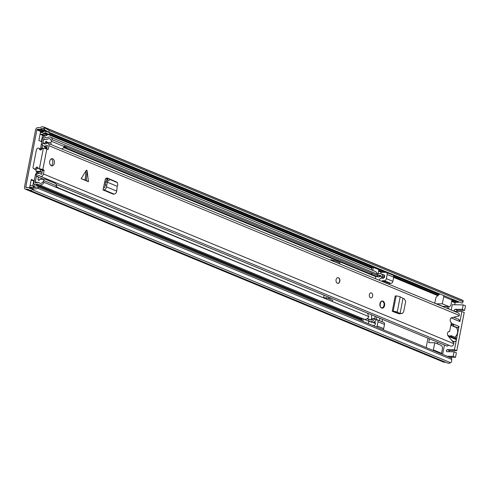 <?xml version="1.0" encoding="UTF-8"?>
<svg xmlns="http://www.w3.org/2000/svg" width="490" height="490" viewBox="0 0 490 490"><rect width="100%" height="100%" fill="white"/><g stroke="black" fill="none" stroke-linecap="round" stroke-linejoin="round"><path stroke-width="0.73" d="M45.098 128.006L49.435 130.689L463.038 301.736L462.131 303.188L48.528 132.141L44.192 129.458L45.098 128.006L44.394 127.4A5.194 3.724 -67.5 0 0 43.659 126.953A5.194 3.724 -67.5 0 0 40.272 127.608A0.435 0.312 112.5 0 1 40.07 127.682L37.755 127.645A2.309 1.654 -67.5 0 0 35.605 129.838L24.5 186.984A2.309 1.654 -67.5 0 0 25.327 189.146A2.309 1.654 -67.5 0 0 25.78 189.238L28.102 189.275A0.435 0.312 112.5 0 1 28.267 189.354A5.194 3.724 -67.5 0 0 29.284 190.083A5.194 3.724 -67.5 0 0 32.285 189.691L33.222 189.109L32.885 187.639L37.877 186.953L38.214 188.423L33.222 189.109M447.437 308.467A3.896 2.615 90.9 0 0 447.444 306.513M41.362 141.549L42.587 135.258M32.738 185.937L33.706 180.951L31.182 179.91M448.613 308.957A3.896 2.615 90.9 0 0 448.705 308.578A3.896 2.615 90.9 0 0 448.73 306.538M459.05 301.914A3.461 2.481 -67.5 0 0 458.989 301.956A2.162 1.55 112.5 0 1 457.997 302.318L455.676 302.281A0.576 0.417 -67.5 0 0 455.143 302.832L454.769 304.756M44.192 129.458L43.488 128.852A3.461 2.481 -67.5 0 0 42.998 128.552A3.461 2.481 -67.5 0 0 40.737 128.986A2.162 1.55 112.5 0 1 39.745 129.348L37.43 129.311A0.576 0.417 -67.5 0 0 36.891 129.862L25.786 187.002A0.576 0.417 -67.5 0 0 26.105 187.566L28.426 187.603A2.162 1.55 112.5 0 1 28.849 187.688A2.162 1.55 112.5 0 1 29.271 187.995A3.461 2.481 -67.5 0 0 29.945 188.479A3.461 2.481 -67.5 0 0 31.948 188.221L32.885 187.639M34.251 180.669L31.274 179.438L29.651 187.78L31.378 188.491M33.926 186.433L34.325 184.399M43.457 137.402L43.782 135.742A2.162 1.55 112.5 0 1 43.671 135.706L40.064 134.211L38.839 140.501L41.815 141.739M41.515 132.594L40.462 132.159L40.064 134.205A2.162 1.55 -67.5 0 0 40.376 134.254L41.975 134.278A2.45 1.758 -67.5 0 0 43.396 133.605L43.671 133.323A1.446 1.035 -67.5 0 1 44.504 132.925L45.668 132.943L49.386 134.481L48.222 134.462L44.504 132.925M463.038 301.736L463.35 300.976L462.646 300.37A5.194 3.724 -67.5 0 0 461.911 299.917L43.659 126.953M25.327 189.146L443.579 362.116A2.309 1.654 -67.5 0 0 444.032 362.202L445.551 362.233M29.284 190.083L447.535 363.047A5.194 3.724 -67.5 0 0 450.537 362.661L451.474 362.079L451.817 359.47L38.214 188.423M451.817 359.47L451.48 358L37.877 186.953M49.435 130.689L48.528 132.141M33.706 180.951L34.196 180.963M40.462 132.159A0.435 0.312 -67.5 0 0 40.701 132.582L42.299 132.612A0.723 0.515 -67.5 0 0 42.716 132.41L42.991 132.129A3.173 2.272 -67.5 0 1 44.829 131.259L45.993 131.277L45.668 132.943M43.782 135.742A2.162 1.55 112.5 0 0 44.094 135.791L45.693 135.816L41.975 134.278M48.222 134.462A1.446 1.035 112.5 0 0 47.389 134.86L47.114 135.142A2.45 1.758 112.5 0 1 45.693 135.816M45.993 131.277L49.711 132.815L49.386 134.481M34.318 187.156L33.124 186.439A2.45 1.758 -67.5 0 0 32.45 185.82A2.45 1.758 -67.5 0 0 31.973 185.722L30.374 185.698A2.162 1.55 -67.5 0 0 30.049 185.735M32.242 188.038A3.173 2.272 -67.5 0 1 32.156 187.897L31.985 187.603A0.723 0.515 -67.5 0 0 31.648 187.394L30.049 187.364A0.435 0.312 -67.5 0 0 29.651 187.78M33.289 186.727A1.446 1.035 -67.5 0 0 33.688 187.088A1.446 1.035 -67.5 0 0 33.969 187.149L35.427 187.29M427.966 338.192L426.171 347.533M439.8 293.951A3.608 2.585 -67.5 0 0 439.597 294.153L436.351 297.026A1.446 1.035 112.5 0 0 435.849 297.785L434.765 303.23M444.43 307.224L444.54 306.667A6.854 4.6 -89.1 0 1 444.559 306.471M451.229 310.041L452.264 304.719L463.179 304.896L465.5 305.858L464.624 310.372L462.297 309.411L463.179 304.896M444.436 345.003L442.617 354.337M453.177 356.34L455.498 357.302L456.38 352.782L454.052 351.82L453.177 356.34L447.223 356.242M454.052 351.82L446.623 351.661M446.831 351.704L446.237 350.65L447.241 349.621L454.463 349.738L456.417 339.656L448.46 336.361M451.958 340.697L454.408 341.714A2.162 1.55 -67.5 0 0 456.417 339.656M454.408 341.714L452.754 341.689M447.744 335.313L451.909 337.04L451.106 335.632L455.755 337.555L456.558 338.958L458.989 326.444L457.648 327.816L456.931 327.81L452.282 325.887A6.493 4.655 -67.5 0 0 451.541 325.133L451.664 324.478L454.34 324.521L452.999 325.899L452.282 325.887M451.112 317.93L459.932 321.581L458.732 319.468M459.932 321.581L461.892 311.499L454.463 311.34M454.671 311.383L454.071 310.323L455.075 309.294L462.297 309.411M451.235 323.241L458.989 326.444M429.454 338.804L428.707 342.651L434.752 342.749L433.362 349.909A3.608 2.585 112.5 0 1 433.221 350.454M436.253 303.843L442.323 303.818L443.713 296.652A3.608 2.585 -67.5 0 0 443.793 295.605M451.97 298.986A3.608 2.585 112.5 0 1 451.89 300.039L450.959 304.854A2.885 1.936 90.9 0 1 449.159 306.544A2.885 1.936 90.9 0 1 448.662 306.44L442.623 306.342A2.885 1.936 90.9 0 0 443.113 306.446L449.159 306.544M442.323 303.818L448.662 306.44M436.278 303.72L442.623 306.342M451.909 337.04L456.558 338.958M461.892 311.499L464.214 312.461L456.784 350.699L454.463 349.738M434.752 342.749L441.098 345.37A2.885 1.936 -89.1 0 1 442.476 348.476L441.539 353.29A3.608 2.585 112.5 0 1 441.404 353.835M437.319 343.809L437.637 342.192M464.624 310.372L457.403 310.256L455.075 309.294M451.106 335.632L449.361 336.342M456.784 350.699L449.563 350.577L447.241 349.621M449.551 357.204L455.498 357.302M456.38 311.407L457.403 310.256M448.54 351.734L449.563 350.577M457.648 327.816L452.999 325.899M371.261 319.976L371.475 318.855A5.77 3.871 -89.1 0 0 371.242 314.733M378.997 280.164L380.448 278.216L382.911 278.253A1.801 1.292 112.5 0 0 384.215 277.432M380.779 273.757L381.061 272.293L385.985 272.373A2.162 1.55 112.5 0 1 386.408 272.458L392.913 275.153A2.162 1.55 112.5 0 1 393.691 277.175L392.876 281.346A2.162 1.55 112.5 0 1 390.867 283.41L389.477 283.385L389.274 284.414M382.482 319.382L382.022 321.722M376.773 317.018L376.265 319.639L376.792 319.651A2.162 1.55 112.5 0 1 377.214 319.737L383.719 322.426A2.162 1.55 112.5 0 1 384.497 324.454L383.688 328.625A2.162 1.55 112.5 0 1 383.198 329.764M375.438 323.461L372.896 322.408M374.991 316.283A5.77 3.871 -89.1 0 1 374.917 318.806M375.046 322.322L374.078 322.046M374.397 322.053A1.801 1.292 112.5 0 1 374.746 322.126A1.801 1.292 112.5 0 1 375.334 324.049A1.801 1.292 112.5 0 1 373.717 325.525L372.921 325.513M383.688 328.625L377.184 325.936A2.162 1.55 112.5 0 1 376.694 327.075M377.184 325.936L377.992 321.759L384.497 324.454M377.214 319.737A2.162 1.55 112.5 0 1 377.992 321.759M379.468 320.668L379.928 318.322M386.72 283.361L386.922 282.332L389.477 283.385M392.876 281.346L386.371 278.657A2.162 1.55 112.5 0 1 384.362 280.715L382.329 280.684L383.725 281.26L383.566 282.056M386.371 278.657L387.186 274.486L393.691 277.175M386.408 272.458A2.162 1.55 112.5 0 1 387.186 274.486M383.174 274.774L383.584 274.78A1.801 1.292 112.5 0 1 383.933 274.847A1.801 1.292 112.5 0 1 384.552 276.679M384.626 276.182L384.313 276.054M382.194 281.389L382.329 280.684M383.725 281.26L386.922 282.332M454.971 337.224A6.131 4.398 -67.5 0 0 457.501 332.698A6.131 4.398 -67.5 0 0 456.166 327.491M400.103 313.294L402.174 313.545L403.631 311.977L405.696 301.375L404.274 298.778L403.013 298.349L400.116 313.239L398.86 313.367L396.649 312.583L400.103 313.294L398.597 313.294M401.408 313.539L402.174 313.545M400.465 313.735L398.86 313.367M400.318 313.704L399.35 313.845L395.473 312.565L392.245 311.23L393.176 311.26A2.885 0.545 11 0 1 397.212 312.13L398.37 312.663M393.642 311.812L396.649 312.583M87.171 171.114L86.779 170.073L86.069 170.655L81.15 178.672L88.47 181.698L87.171 171.114L86.246 180.424L81.15 178.672M54.366 163.237A3.608 2.419 90.9 0 0 52.099 158.668A3.608 2.419 90.9 0 0 49.717 161.314A3.608 2.419 90.9 0 0 51.983 165.883A3.608 2.419 90.9 0 0 54.366 163.237M339.797 281.278A2.885 1.936 90.9 0 0 337.984 277.628A2.885 1.936 90.9 0 0 336.079 279.741A2.885 1.936 90.9 0 0 337.892 283.398A2.885 1.936 90.9 0 0 339.797 281.278M372.621 296.07A2.524 1.697 90.9 0 0 371.034 292.873A2.524 1.697 90.9 0 0 369.368 294.723A2.524 1.697 90.9 0 0 370.954 297.92A2.524 1.697 90.9 0 0 372.621 296.07M384.589 305.527A3.608 2.419 90.9 0 0 382.323 300.958A3.608 2.419 90.9 0 0 379.946 303.604A3.608 2.419 90.9 0 0 382.206 308.173A3.608 2.419 90.9 0 0 384.589 305.527M40.982 149.879A1.586 1.139 112.5 0 1 40.952 149.781L39.561 149.205A1.586 1.139 112.5 0 0 40.131 149.958A1.586 1.139 112.5 0 0 41.583 149.309A2.162 1.55 -67.5 0 1 43.138 148.341L43.334 148.347A2.524 0.478 -169 0 1 46.832 149.052L47.971 149.505L48.259 149.193L48.933 145.714A2.597 1.862 -67.5 0 0 48.002 143.282A2.597 1.862 -67.5 0 0 46.409 143.539A3.436 2.462 112.5 0 1 44.302 143.876A3.436 2.462 112.5 0 1 43.383 143.056L41.975 144.538A5.598 4.012 112.5 0 0 43.475 145.873A5.598 4.012 112.5 0 0 46.911 145.322A0.435 0.312 -67.5 0 1 47.328 145.689L46.691 148.991M43.114 179.034L36.891 176.461L36.064 174.942A5.598 4.012 112.5 0 1 40.333 173.693A5.598 4.012 112.5 0 1 41.276 174.318A0.435 0.312 -67.5 0 0 41.834 173.968L42.312 169.963L43.916 169.987L42.844 169.546A2.524 0.478 11 0 0 39.347 168.842L39.157 168.842A2.162 1.55 -67.5 0 1 38.735 168.75A2.162 1.55 -67.5 0 1 37.981 167.825A1.586 1.139 112.5 0 0 37.43 167.145A1.586 1.139 112.5 0 0 35.929 167.868A2.162 1.55 -67.5 0 1 33.884 168.854A2.162 1.55 -67.5 0 1 33.106 166.833L36.352 150.142A2.162 1.55 -67.5 0 1 38.784 148.17A2.162 1.55 -67.5 0 1 39.561 149.205M43.916 169.987L44.112 170.52L42.508 170.496M36.891 176.461A3.436 2.462 112.5 0 1 39.506 175.696A3.436 2.462 112.5 0 1 40.082 176.075A2.597 1.862 -67.5 0 0 40.517 176.363A2.597 1.862 -67.5 0 0 43.439 173.999L44.112 170.52M40.517 176.363L450.867 346.069A2.597 1.862 -67.5 0 0 453.789 343.698L453.899 343.11L448.087 335.901A2.524 1.697 90.9 0 1 447.597 333.084A2.524 1.697 90.9 0 1 449.22 331.424A2.524 1.697 90.9 0 1 449.63 331.51L451.357 322.61A2.524 1.697 90.9 0 1 450.163 320.019A2.524 1.697 90.9 0 1 451.621 317.685L459.173 316.001L459.283 315.413A2.597 1.862 -67.5 0 0 458.352 312.981L48.002 143.282M114.366 181.049L107.053 177.974L105.252 179.463L103.004 189.918L113.227 194.144L114.127 194.101A2.885 2.07 -67.5 0 0 116.73 191.112L117.202 186.286L117.827 184.987L117.386 182.58L116.357 181.937M403.013 298.349L400.183 296.836A2.885 0.545 11 0 0 396.147 295.966L395.222 295.936L392.245 311.23M51.187 165.663A3.608 2.419 90.9 0 0 52.761 163.213A3.608 2.419 90.9 0 0 51.297 158.864M105.981 178.17L107.806 178.924M42.312 169.963L39.157 168.842M399.718 313.563L399.179 313.79M56.332 184.503L447.241 346.161A3.436 2.462 112.5 0 1 448.944 345.272M45.533 143.944L43.383 143.056M448.803 331.491L449.63 331.51M38.735 168.75L40.131 169.332A2.162 1.55 -67.5 0 0 40.548 169.418M33.884 168.854L35.28 169.43A2.162 1.55 -67.5 0 0 37.326 168.444A1.586 1.139 112.5 0 1 37.975 167.807M40.952 149.781A2.162 1.55 -67.5 0 0 40.18 148.746L38.784 148.17M103.408 187.829L104.223 187.786A0.723 0.515 -67.5 0 0 104.872 187.039L105.748 181.649L106.636 180.075L108.768 178.758L116.063 181.753M116.216 181.833L117.539 182.66L110.091 179.591L107.959 180.908L106.636 180.075M103.004 189.918L103.898 189.869A2.885 2.07 -67.5 0 0 106.508 186.886L107.249 182.17L105.748 181.649M117.202 186.286L107.249 182.17L107.959 180.908M105.632 181.974L107.163 182.151M106.753 184.957L105.117 185.11M88.47 181.698L86.246 180.424M337.88 277.628A2.885 1.936 -89.1 0 1 339.582 281.278A2.885 1.936 -89.1 0 1 337.788 283.392M328.637 298.624L328.894 297.295L324.043 295.292M37.393 173.95L38.042 173.221L37.307 172.106L36.229 173.295A2.885 2.07 -67.5 0 0 35.323 175.138L33.89 182.507A2.309 1.654 -67.5 0 0 34.723 184.669A2.309 1.654 -67.5 0 0 36.07 184.485A3.608 2.585 112.5 0 1 38.183 184.197A3.608 2.585 112.5 0 1 38.624 184.454A5.047 3.62 -67.5 0 0 39.243 184.816A5.047 3.62 -67.5 0 0 44.118 182.335L368.964 316.675A5.047 3.62 -67.5 0 1 364.082 319.155L39.243 184.816M367.8 318.157L367.641 318.984M64.086 145.849L375.94 274.817L377.239 274.106L52.393 139.766A5.047 3.62 -67.5 0 0 50.544 137.182A5.047 3.62 -67.5 0 0 47.757 137.488A3.608 2.585 112.5 0 1 45.76 137.702A3.608 2.585 112.5 0 1 45.233 137.371A2.309 1.654 -67.5 0 0 44.89 137.163A2.309 1.654 -67.5 0 0 42.299 139.264L40.866 146.633A2.885 2.07 -67.5 0 0 41.05 148.495L41.368 149.15M376.173 276.219A0.576 0.417 -67.5 0 0 375.861 276.703L375.469 278.706M329.831 299.114L330.101 297.718M324.062 295.219L323.602 297.583M368.186 316.099A2.885 1.936 90.9 0 0 367.175 313.049M36.499 175.732L35.176 182.531A0.576 0.417 -67.5 0 0 35.721 183.021A5.341 3.828 112.5 0 1 38.845 182.599A5.341 3.828 112.5 0 1 39.5 182.978A3.32 2.377 -67.5 0 0 39.904 183.217A3.32 2.377 -67.5 0 0 43.108 181.588L44.118 182.335M332.728 260.368L330.977 259.639L330.854 260.257M375.861 276.703L373.956 275.913A0.576 0.417 112.5 0 1 374.28 275.423M368.78 273.163A0.576 0.417 -67.5 0 0 368.468 273.647L63.614 147.57M52.393 139.766L51.101 140.483A3.32 2.377 -67.5 0 0 49.882 138.78A3.32 2.377 -67.5 0 0 48.051 138.982A5.341 3.828 112.5 0 1 45.098 139.301A5.341 3.828 112.5 0 1 44.314 138.811A0.576 0.417 -67.5 0 0 43.579 139.289L42.71 143.76M42.44 145.156L42.152 146.657A1.151 0.827 -67.5 0 0 42.226 147.398L42.716 148.409M34.723 184.669L359.562 319.008A2.309 1.654 -67.5 0 0 360.916 318.825A3.608 2.585 112.5 0 1 362.245 318.39M55.946 186.892L368.964 316.675M368.762 321.679A3.608 2.585 112.5 0 1 369.68 321.465M369.656 321.458L371.518 322.23A5.047 3.62 -67.5 0 0 376.4 319.75L374.538 318.984A5.047 3.62 112.5 0 1 369.656 321.458A5.047 3.62 112.5 0 1 369.043 321.097A3.608 2.585 -67.5 0 0 368.89 320.993M376.4 319.75L373.527 318.231L374.538 318.984M373.527 318.231A3.32 2.377 112.5 0 1 370.318 319.86A3.32 2.377 112.5 0 1 369.913 319.621A5.341 3.828 -67.5 0 0 369.264 319.241A5.341 3.828 -67.5 0 0 367.8 319.051M377.239 274.106A5.047 3.62 -67.5 0 0 375.389 271.521L50.544 137.182M377.974 274.235A3.608 2.585 -67.5 0 0 378.17 274.131A5.047 3.62 112.5 0 1 380.963 273.824A5.047 3.62 112.5 0 1 382.812 276.415L384.675 277.181A5.047 3.62 -67.5 0 0 382.825 274.596L380.963 273.824M384.675 277.181L383.376 277.897L381.52 277.126L382.812 276.415M381.11 276.097A3.32 2.377 -67.5 0 0 380.326 276.397A5.341 3.828 112.5 0 1 377.374 276.715L375.518 275.95A5.341 3.828 -67.5 0 0 378.47 275.625A3.32 2.377 112.5 0 1 380.301 275.423A3.32 2.377 112.5 0 1 381.52 277.126M372.639 273.457A5.341 3.828 112.5 0 1 369.938 273.641L63.994 147.116M368.737 273.144A0.576 0.417 -67.5 0 0 368.425 273.628M373.999 275.931A0.576 0.417 112.5 0 1 374.323 275.441M372.798 270.449L373.386 267.411L378.868 269.678L378.029 273.996A2.162 1.55 112.5 0 1 375.597 275.968A2.162 1.55 112.5 0 1 375.45 275.894M373.386 267.411L372.106 267.387L371.604 269.953M361.883 319.97L359.611 319.027A2.309 1.654 -67.5 0 0 359.611 319.027A2.309 1.654 -67.5 0 0 360.732 318.966L362.073 318.653M367.053 318.739L368.082 319.168A2.162 1.55 112.5 0 1 368.86 321.195L368.382 323.639M361.706 320.877L362.092 318.904A0.435 0.312 -67.5 0 0 361.724 318.512M362.9 321.373L363.372 318.923A2.162 1.55 -67.5 0 0 363.384 318.868M330.977 259.639A0.723 0.515 -67.5 0 0 331.375 260.343L333.886 260.386L333.684 261.427M339.729 263.926L339.931 262.885L333.886 260.386M326.432 298.753L326.616 297.791L324.104 297.749A2.45 1.758 -67.5 0 0 324 297.749M326.616 297.791L332.661 300.284L332.471 301.252M48.363 143.435L47.003 142.425A3.252 2.334 112.5 0 1 46.85 141.824A0.717 0.515 112.5 0 0 46.33 141.42A4.759 3.412 112.5 0 0 45.503 141.745L46.979 142.351M37.43 182.403L37.179 182.298A6.247 4.477 112.5 0 1 36.609 182.335A6.247 4.477 112.5 0 1 36.107 182.292A1.433 1.029 112.5 0 1 36.064 182.274A1.433 1.029 112.5 0 1 35.574 180.822M42.085 169.865A1.446 0.968 -89.1 0 1 41.773 169.938A1.446 0.968 -89.1 0 1 41.528 169.883A1.446 0.968 -89.1 0 1 41.068 169.467M37.148 172.064A1.286 0.864 -89.1 0 1 36.928 172.1A1.286 0.864 -89.1 0 1 36.707 172.057A1.286 0.864 -89.1 0 1 36.138 171.249A19.68 13.199 -89.1 0 1 35.794 169.516M42.452 170.091L42.134 171.721A1.286 0.864 -89.1 0 1 41.466 172.174A1.286 0.864 -89.1 0 1 41.246 172.131A1.286 0.864 -89.1 0 1 40.67 171.322A19.68 13.199 -89.1 0 1 40.296 169.381M39.139 180.332L38.079 179.897A4.759 3.412 112.5 0 0 38.581 180.179A4.759 3.412 112.5 0 0 39.231 180.345A3.252 2.334 112.5 0 1 39.843 179.273L44.829 179.04L55.37 183.395A2.916 2.089 112.5 0 1 56.466 185.79A3.749 2.689 112.5 0 1 55.774 187.156M51.401 140.312A3.749 2.689 112.5 0 1 51.456 141.273L64.098 146.504A2.909 2.083 112.5 0 1 61.66 148.929M40.707 149.187A1.286 0.864 -89.1 0 1 40.933 149.144L41.693 149.156M42.134 147.092L42.501 145.218M42.801 143.668L43.365 140.746A1.421 1.017 112.5 0 1 44.461 139.301A6.247 4.477 112.5 0 1 45.037 139.276M41.852 173.889L40.756 173.87M37.779 172.823L38.863 172.131M37.179 182.298A5.96 4.269 112.5 0 1 38.753 182.433A8.03 5.758 112.5 0 1 39.059 182.696M39.843 179.273L43.714 179.334A2.916 2.089 112.5 0 1 43.824 180.559A3.749 2.689 112.5 0 1 43.279 181.71M38.079 179.897A0.435 0.312 112.5 0 1 37.975 179.518L39.347 180.087M38.441 177.098L37.975 179.518M56.466 185.79L43.824 180.559M44.431 179.003L43.714 179.334M46.274 148.85A1.446 1.035 -67.5 0 0 46.084 148.611L44.706 147.386A1.299 0.931 112.5 0 1 44.437 146.296L47.003 147.355M48.271 143.368L45.245 142.118L44.939 143.699M51.456 141.273A2.909 2.083 112.5 0 1 50.874 142.486L51.138 144.66M45.245 142.118A0.435 0.312 112.5 0 1 45.503 141.745M50.874 142.486L47.003 142.425M63.865 147.116L66.799 147.165L63.872 147.104M64.025 146.731L64.974 147.123M58.874 188.123L56.191 186.451M455.143 302.832L451.633 301.381M437.864 295.684L393.648 277.395M381.318 272.299L378.58 271.166M371.904 268.404L48.057 134.481M42.814 132.312L36.891 129.862M27.189 187.584L25.786 187.002M43.488 128.852L44.394 127.4L462.646 300.37M31.948 188.221L32.285 189.691L450.537 362.661M444.032 362.202L25.78 189.238M30.772 188.613L29.271 187.995M458.989 301.956L451.976 299.059M439.751 294L40.737 128.986M457.997 302.318L451.933 299.807M439.169 294.533L393.464 275.631M385.581 272.367L49.594 133.421M44.449 131.289L39.745 129.348M455.676 302.281L451.774 300.664M438.458 295.158L393.74 276.666M383.26 272.33L378.721 270.456M372.045 267.693L49.429 134.272M43.39 131.779L37.43 129.311M44.094 135.791L40.376 134.254M47.114 135.142L43.396 133.605M47.389 134.86L43.671 133.323M32.015 188.178L30.049 187.364M33.124 186.439L34.882 187.162M443.713 296.652L451.89 300.039M441.539 353.29L433.362 349.909M373.074 318.88L371.475 318.855M384.362 280.715L390.867 283.41M383.584 274.78L384.234 275.049M46.832 149.052L42.844 169.546M453.789 343.698L43.439 173.999M459.283 315.413L48.933 145.714M85.144 179.971L86.069 170.655M47.334 145.499L46.911 145.322M47.126 149.174L48.259 149.193M43.334 148.347L39.347 168.842M37.326 168.444L35.929 167.868M110.299 179.652L108.976 178.819M106.508 186.886L116.73 191.112M103.898 189.869L114.127 194.101M400.183 296.836L397.212 312.13M396.147 295.966L393.176 311.26M384.038 306.023A3.534 2.37 -89.1 0 1 381.833 308.094C384.858 306.36 385.122 304.051 382.623 301.166L381.845 301.025A3.534 2.37 -89.1 0 1 381.949 301.025A3.534 2.37 -89.1 0 1 382.555 301.154M381.563 307.622C378.923 307.708 380.54 299.415 382.751 301.503C385.391 301.424 383.78 309.717 381.563 307.622M107.39 179.187L105.687 178.482M35.991 182.868L35.176 182.531M368.468 273.647L373.956 275.913M44.075 139.491L43.579 139.289M360.916 318.825L36.07 184.485M370.777 319.976L369.913 319.621M46.366 137.843L45.233 137.371M380.326 276.397L378.47 275.625M42.226 147.398L41.05 148.495M36.866 174.268L36.229 173.295M378.029 273.996L377.122 273.622M361.975 319.48L360.732 318.966M363.372 318.923L368.86 321.195M36.138 171.249L40.67 171.322M41.479 149.456L40.848 149.444M46.084 148.611L46.709 148.868M46.832 148.262L44.706 147.386M46.777 141.604L46.33 141.42M31.011 188.589L28.849 187.688M35.862 187.229L32.45 185.82M459.155 319.554L453.581 317.251M452.068 325.623L450.874 325.127M41.693 174.256L40.333 173.693M47.009 147.337L43.475 145.873M371.071 319.988L369.264 319.241M46.55 137.843L44.89 137.163M370.189 273.732L375.597 275.968M36.928 172.1L41.466 172.174"/></g></svg>
